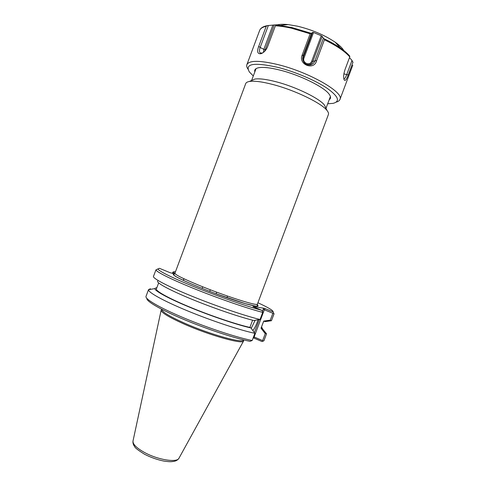 <?xml version="1.0" encoding="UTF-8"?>
<svg xmlns="http://www.w3.org/2000/svg" width="486" height="486" viewBox="0 0 486 486"><rect width="100%" height="100%" fill="white"/><g stroke="black" fill="none" stroke-linecap="round" stroke-linejoin="round"><path stroke-width="0.73" d="M174.924 273.241L245.716 83.598C246.104 82.565 247.313 81.861 249.342 81.484C254.196 80.682 262.1 81.703 273.065 84.558C295.117 90.268 321.799 103.287 327.054 110.535C328.336 112.151 328.785 113.475 328.402 114.514L257.416 304.084C258.206 306.593 224.368 295.81 198.185 284.96C182.766 278.539 175.009 274.633 174.924 273.241L173.696 274.639C173.842 274.991 172.943 274.517 176.345 276.826C183.927 281.03 199.764 287.7 215.997 293.757L245.315 303.647L255.745 306.131L257.422 305.943L257.416 304.084M251.845 80.384L254.761 79.103C259.196 78.355 266.328 79.248 276.151 81.782C295.895 86.854 319.709 98.518 324.52 105.189L325.887 108.068M172.73 273.442L173.101 272.439L174.942 273.193M175.391 271.99L174.565 271.656L173.089 271.96L173.101 272.439M173.089 271.96L172.317 273.357M263.758 321.088L261.025 328.22L265.235 333.663L262.628 340.613L254.129 336.968L264.317 309.77L272.871 313.27L270.295 320.146L263.758 321.088L265.174 321.611L270.963 320.79L270.295 320.146M261.559 326.853L262.495 328.761L261.079 328.244M252.957 306.666L261.65 310.25L262.647 311.526L262.713 312.389L260.053 319.496L253.765 320.468C239.677 317.115 212.674 307.875 190.773 298.817C168.824 289.753 155.775 282.53 157.75 281.048M252.605 320.189L249.895 327.418L250.958 327.959C237.271 324.903 211.586 316.277 190.081 307.413C168.539 298.538 154.615 290.907 154.894 288.587L156.2 287.761L156.759 287.967M150.119 289.419L150.374 288.739L148.522 289.699C147.969 292.299 163.405 300.907 187.529 310.858C211.61 320.803 240.224 330.28 254.877 333.311L252.185 340.498L250.011 341.33C235.358 338.499 207.358 329.308 184.073 319.545C160.738 309.77 146.049 301.174 146.881 298.428M263.704 321.064L261.025 328.22M265.235 333.663L266.182 333.548L262.495 328.761M262.628 340.613L263.005 341.19L263.922 340.759L266.492 333.894L266.182 333.548M250.958 327.959L254.877 333.311M263.248 308.968L264.317 309.77L265.168 308.653L263.819 308.215L262.404 311.216M253.564 336.822L254.129 336.968L254.117 338.165L262.015 341.561L263.005 341.19M253.182 337.843L254.117 338.165M272.871 313.27L273.551 313.039L273.126 311.897L265.168 308.653M261.65 310.25C247.514 306.587 220.213 297.177 196.958 287.864C173.66 278.545 158.211 270.909 157.95 268.928L159.408 268.308L170.203 272.737L174.571 273.837M255.132 320.28L251.238 328.317M252.939 330.547C255.107 327.509 256.784 323.949 257.969 319.873M252.957 306.557L263.819 308.215M174.565 271.656L175.422 271.905M257.914 302.748C268.472 307.626 273.545 310.682 273.126 311.897M270.963 320.79L271.437 320.699L273.976 313.913L273.551 313.039M273.976 313.913L273.387 312.589M243.644 340.856L243.474 339.878C243.693 343.833 209.806 334.429 184.2 323.008C169.128 316.222 161.716 311.69 161.96 309.406L161.182 310.056C160.933 312.389 168.423 316.987 183.647 323.852C209.533 335.419 243.814 344.908 243.632 340.886L243.504 340M260.053 319.496C245.412 316.028 216.428 306.18 192.164 296.302C167.846 286.418 152.525 278.332 153.467 276.394L155.976 269.839C156.17 271.899 172.129 279.845 196.229 289.492C220.286 299.133 248.413 308.774 262.713 312.389M264.05 340.534L266.492 333.894M271.437 320.699L274.074 313.768M252.185 340.498C237.314 337.655 208.227 328.117 184.06 317.996C159.839 307.863 144.798 299.054 146.007 296.399L146.013 296.375M161.862 309.473L161.194 310.025M249.895 327.418C236.427 324.429 210.942 315.845 189.862 307.109C168.733 298.368 155.471 290.974 156.401 288.933L158.643 282.931M267.124 25.661L266.207 26.305L258.728 46.34L260.15 47.482L268.351 25.521L267.124 25.661M348.28 74.82L352.909 62.463L352.004 60.434L346.658 74.698L348.28 74.82C346.797 79.09 345.516 80.895 344.428 80.245L343.997 79.418M349.689 56.06L349.768 56.886L345.048 69.486C343.408 74.54 343.201 78.131 344.428 80.245M316.647 60.519L324.411 39.761L324.18 38.819L323.403 38.2L314.904 60.92L316.647 60.519C314.175 71.211 297.414 64.298 302.377 54.602L303.082 56.024L311.599 33.248L310.159 33.783L302.377 54.602M336.233 102.103C338.238 101.55 339.477 100.663 339.957 99.442C344.544 92.638 309.333 72.201 277.931 64.595C259.5 60.264 249.154 60.282 246.882 64.644C246.445 65.877 246.797 67.366 247.951 69.097M258.728 46.34C256.736 51.631 257.477 54.086 260.946 53.715C264.013 52.603 266.292 50.094 267.786 46.182L275.392 25.807L275.987 25.096L279.25 24.743M268.351 25.521L272.889 25.102L263.837 49.335L260.15 47.482C259.135 50.35 259.226 52.196 260.423 53.029L262.592 52.974M264.615 51.37L274.226 24.956L272.889 25.102M274.226 24.956L279.274 24.671M343.815 50.532C342.308 47.986 339.422 45.204 335.164 42.191C324.539 35.047 311.969 29.707 297.444 26.177L288.064 24.586C284.122 24.178 280.841 24.209 278.223 24.665M311.599 33.248L312.577 32.38L303.221 57.403L303.015 60.489M313.531 32.489L321.246 35.733L311.733 61.169C310.025 66.327 301.915 62.98 304.005 57.968L313.531 32.489L312.577 32.38M311.733 61.169L312.863 61.394L322.2 36.42L321.246 35.733M322.2 36.42L323.403 38.2M349.495 57.603L352.004 60.434M275.732 25.193L279.96 25.509L275.732 25.193M343.851 73.769L346.658 74.698C345.649 77.414 344.756 78.805 343.985 78.884L343.845 78.847M306.666 64.498L309.035 64.638C310.864 64.243 312.14 63.156 312.863 61.394L314.904 60.92C313.986 63.125 312.455 64.456 310.305 64.924C305.931 65.197 303.379 63.04 302.663 58.448L303.082 56.024L303.221 57.403L304.005 57.968M327.685 103.779L333.165 103.342C340.473 101.386 338.377 96.307 326.89 88.106C315.335 80.36 294.99 71.715 277.834 67.36C253.899 62.093 244.434 63.654 249.452 72.043L253.303 75.968M329.216 99.691C331.069 98.506 331.015 96.629 329.058 94.059C323.955 86.933 300.075 75.105 280.197 70.16C270.435 67.718 263.248 66.91 258.643 67.73C255.478 68.386 254.208 69.765 254.828 71.879M174.802 273.885C171.965 273.733 172.967 274.991 177.809 277.67C185.178 281.516 199.631 287.639 215.389 293.538C227.521 297.997 237.903 301.49 246.536 304.017C256.924 306.842 260.296 306.952 256.644 304.351M259.232 319.691L254.433 332.503M183.265 280.367L183.878 278.721M243.541 341.057L179.048 458.079C177.499 462.976 157.962 459.963 144.403 452.423C136.335 447.873 132.544 444.028 133.036 440.875L161.139 310.244M266.207 26.305C262.58 27.07 260.393 28.455 259.646 30.448L246.882 64.644M352.964 62.038L352.909 62.463M349.768 56.886C344.92 51.328 336.47 45.617 324.411 39.761M310.159 33.783L291.521 28.212C285.495 26.845 280.118 26.044 275.392 25.807M266.905 25.703L265.417 26.074M310.827 33.218L291.995 27.574L279.96 25.509L288.064 24.586M349.756 56.127C347.672 53.63 344.641 50.994 340.668 48.205C336.051 44.985 330.553 41.857 324.18 38.819M264.998 49.669L263.837 49.335L263.406 52.421M210.353 289.784L209.685 291.381M216.744 292.189L216.082 293.793M325.997 108.299L330.419 96.477M251.614 80.488L256.031 68.66M254.761 79.103L249.342 81.484M324.52 105.189L327.054 110.535M154.894 288.587L148.522 289.699M183.963 278.764L183.35 280.404M157.95 268.928L155.976 269.839M202.735 286.801L202.127 288.423M227.527 296.077L226.926 297.699M178.884 458.371C177.761 459.975 176.102 460.971 173.903 461.366C171.236 461.676 171.042 462.034 164.189 461.135C157.519 459.823 151 457.539 144.628 454.288C138.182 450.291 134.865 447.734 134.677 446.616C133.371 444.994 132.799 443.189 132.97 441.209M146.007 296.399L148.558 289.553M263.776 330.419L266.541 333.827M352.757 65.264L339.957 99.442M266.82 25.734C262.969 26.536 260.575 28.103 259.646 30.448M335.164 42.191L340.668 48.205C344.635 50.994 347.69 53.667 349.823 56.224M260.946 53.715L262.203 53.108M302.663 58.448L303.021 60.507M306.611 64.474L310.299 64.924M261.346 53.241L260.423 53.029"/></g></svg>

